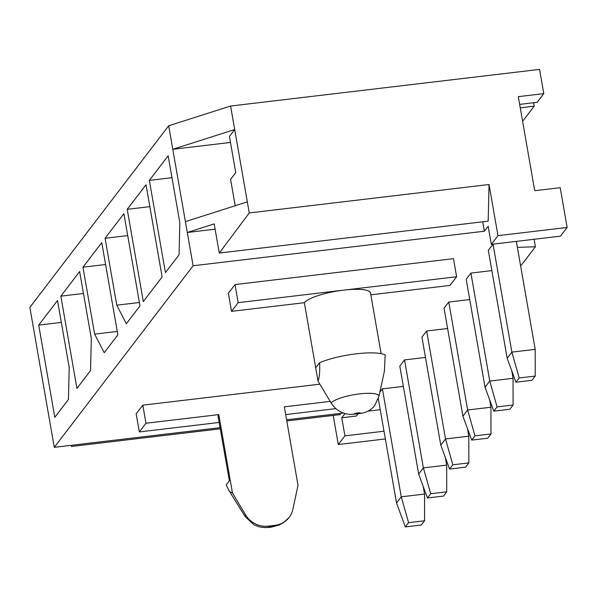<?xml version="1.0" encoding="UTF-8"?>
<svg xmlns="http://www.w3.org/2000/svg" width="597" height="597" viewBox="0 0 597 597"><rect width="100%" height="100%" fill="white"/><g stroke="black" fill="none" stroke-linecap="round" stroke-linejoin="round"><path stroke-width="0.9" d="M319.634 362.67C319.977 371.55 319.44 377.707 318.037 381.14L315.709 367.804L319.634 362.67A39.409 8.865 -9.9 0 1 385.177 354.902L384.408 371.23L378.901 396.468A24.477 5.507 170.1 0 0 357.834 394.117A24.477 5.507 170.1 0 0 331.148 402.968A22.537 21.335 -142.6 0 0 353.782 414.243L360.588 413.43A3.522 0.791 170.1 0 0 357.879 412.937A3.522 0.791 170.1 0 0 353.782 414.243M378.901 396.468L374.715 405.49A22.537 21.335 -142.6 0 1 360.588 413.43M318.037 381.14L331.148 402.968M370.841 294.821L449.981 285.433L456.623 276.754L453.466 258.665L235.009 284.568L228.367 293.254L231.524 311.335L304.343 302.701L315.709 367.804M304.343 302.701A33.917 7.627 -9.9 0 1 343.753 290.135L238.166 302.657L231.524 311.335M456.623 276.754L343.753 290.135A33.917 7.627 -9.9 0 1 370.521 292.985L381.11 353.648M330.208 401.4L284.321 406.841L298.015 485.279L292.888 509.263A22.537 21.335 -142.6 0 1 289.157 517.398A22.537 21.335 -142.6 0 1 275.03 525.338L268.225 526.151A22.537 21.335 -142.6 0 1 245.591 514.875L232.472 493.047L218.786 414.609A33.917 7.627 170.1 0 0 218.144 416.557L229.352 480.757M219.174 422.46L139.325 431.929L136.168 413.84L142.81 405.162L319.858 384.169M142.81 405.162L145.966 423.243L218.786 414.609M230.151 479.712L226.218 484.854L229.397 491.443L232.472 493.047M139.325 431.929L145.966 423.243M515.957 382.214L531.979 380.311L535.225 376.073L519.203 377.968L515.957 382.214L507.166 358.29L488.316 250.322L493.04 244.151L516.45 241.367M520.509 265.262L521.397 265.09L535.412 246.762L534.106 239.278M522.479 120.572L523.323 120.407L534.203 106.176L533.606 102.736M168.675 125.78L29.85 307.358L54.282 447.332L193.1 265.755L168.675 125.78L230.599 106.027L539.561 69.401L543.792 93.632L518.308 96.654L534.718 190.697L560.202 187.674L567.15 227.464L497.973 235.666L491.331 244.345L560.508 236.143L567.15 227.464M535.412 246.762L517.383 247.367M491.331 244.345L488.174 226.263L484.383 231.226L193.1 265.755M343.469 413.049L286.582 419.788M220.084 427.676L54.282 447.332M358.096 413.728L356.334 416.034L341.768 417.758L344.999 413.534M368.021 411.139L380.244 409.691M379.819 392.244L382.401 388.856L403.348 386.378M427.452 497.98L443.474 496.085L446.72 491.838L430.698 493.734L427.452 497.98L418.654 474.055L399.811 366.095L404.535 359.916L425.474 357.431M449.578 469.041L465.6 467.138L468.846 462.891L452.824 464.794L449.578 469.041L440.78 445.116L421.937 337.148L426.661 330.977L447.608 328.492M471.705 440.101L487.727 438.198L490.973 433.952L474.951 435.855L471.705 440.101L462.906 416.176L444.064 308.209L448.787 302.037L469.735 299.552M493.831 411.154L509.853 409.258L513.099 405.012L497.077 406.908L493.831 411.154L485.033 387.237L466.19 279.269L470.914 273.09L491.861 270.613M520.256 107.826L534.203 106.176M162.123 276.956L143.31 301.56L127.213 209.323L146.026 184.727L162.123 276.956M117.863 334.842L104.221 352.693L94.639 334.126L82.961 267.21L101.766 242.606L117.863 334.842M57.513 300.492L69.192 367.409L68.446 399.475L54.805 417.325L38.708 325.096L57.513 300.492M79.64 271.553L91.319 338.462L90.572 370.536L76.931 388.386L60.834 296.149L79.64 271.553M139.996 305.903L126.348 323.746L116.766 305.179L105.087 238.27L123.892 213.666L139.996 305.903M168.153 155.787L179.831 222.696L179.085 254.77L165.436 272.62L149.34 180.384L168.153 155.787M235.188 205.749L230.584 179.354L235.74 172.6L229.435 136.429L234.696 129.542L230.599 106.027M230.479 142.444L172.779 149.287L234.696 129.542L247.322 201.883L185.398 221.629M215.114 229.181L187.294 232.479L214.189 223.905L219.278 253.046L488.189 221.166L489.04 184.51L249.255 212.942L247.322 201.883M489.04 184.51L497.973 235.666M519.659 104.393L537.158 102.318L543.792 93.632M385.349 438.944L338.283 444.526L344.924 435.84L383.998 431.213M333.208 415.437L338.283 444.526M341.768 417.758L344.924 435.84M286.784 420.937L340.312 414.594L340.111 413.445M482.742 221.815L484.383 231.226M71.192 445.325L71.394 446.474L220.286 428.825M219.278 253.046L249.255 212.942M335.902 408.617L285.672 414.579M235.009 284.568L238.166 302.657M61.342 322.41L38.708 325.096M83.468 293.47L60.834 296.149M94.639 334.126L117.273 331.439M105.594 264.523L82.961 267.21M116.766 305.179L139.399 302.5M127.721 235.584L105.087 238.27M149.847 206.644L127.213 209.323M171.973 177.705L149.34 180.384M445.355 457.563L446.675 465.123L446.72 491.838M418.654 474.055L423.377 467.884L404.535 359.916M430.698 493.734L423.377 467.884L446.675 465.123M405.326 526.92L421.348 525.024L424.586 520.778L408.572 522.681L405.326 526.92L396.527 503.002L378.311 398.639M423.228 486.503L424.549 494.062L424.586 520.778M396.527 503.002L401.244 496.823L382.401 388.856M408.572 522.681L401.244 496.823L424.549 494.062M467.481 428.616L468.802 436.183L468.846 462.891M440.78 445.116L445.504 438.944L426.661 330.977M452.824 464.794L445.504 438.944L468.802 436.183M489.615 399.677L490.928 407.236L490.973 433.952M462.906 416.176L467.63 409.997L448.787 302.037M474.951 435.855L467.63 409.997L490.928 407.236M511.741 370.737L513.062 378.297L513.099 405.012M485.033 387.237L489.756 381.058L470.914 273.09M497.077 406.908L489.756 381.058L513.062 378.297M516.345 241.389L535.188 349.357L535.225 376.073M507.166 358.29L511.883 352.118L493.04 244.151M519.203 377.968L511.883 352.118L535.188 349.357M245.591 514.875A24.477 5.507 170.1 0 0 245.315 516.756L230.032 492.361M268.225 526.151A3.522 0.791 170.1 0 0 270.941 526.644A3.522 0.791 170.1 0 0 275.03 525.338M245.315 516.756L254.001 524.815L259.337 526.86L264.352 527.599L270.493 527.308L278.941 525.091L283.515 522.673L289.157 517.398"/></g></svg>
